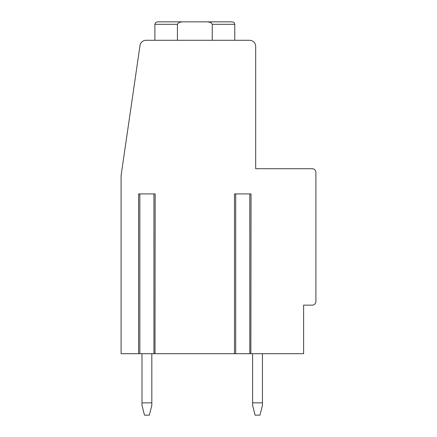 <?xml version="1.0" encoding="UTF-8"?>
<svg xmlns="http://www.w3.org/2000/svg" width="437" height="437" viewBox="0 0 437 437"><rect width="100%" height="100%" fill="white"/><g stroke="black" fill="none" stroke-linecap="round" stroke-linejoin="round"><path stroke-width="0.66" d="M312.215 305.146L303.611 305.146L303.611 353.697L121.098 353.697L121.098 175.483L139.998 45.546A6.145 6.145 0 0 1 146.078 40.286L249.532 40.286A6.145 6.145 0 0 1 255.678 46.431L255.678 168.72L312.215 168.72A3.687 3.687 0 0 1 315.902 172.407L315.902 301.464A3.687 3.687 0 0 1 312.215 305.152M154.998 193.919L138.616 193.919L138.616 353.697M250.865 193.919L234.483 193.919L234.483 353.697M250.865 353.697L251.029 193.919M154.998 353.697L155.162 193.919M177.427 40.286L177.427 24.308L154.895 24.308L155.605 22.582L157.353 21.85L232.326 21.85L234.079 22.582L234.784 24.308L212.251 24.308L212.251 40.286M164.727 21.85L224.951 21.85L164.727 21.85M177.427 24.308C178.214 22.527 180.481 21.708 184.217 21.85M205.461 21.85C209.345 21.752 211.612 22.571 212.251 24.308M252.608 402.859L262.44 402.859L262.44 405.317L259.982 415.15L255.066 415.15L252.608 405.317L252.608 353.697M262.44 353.697L262.44 402.859M141.992 405.317L141.992 402.859L151.825 402.859L151.825 405.317L149.367 415.15L144.45 415.15L141.992 405.317M141.992 353.697L141.992 402.859M151.825 402.859L151.825 353.697M235.712 353.697L235.712 193.919M249.8 353.697L249.8 193.919M139.845 353.697L139.845 193.919M153.933 353.697L153.933 193.919M154.895 40.286L154.895 24.308L155.605 22.582L157.353 21.85L155.605 22.582L154.895 24.308L155.605 22.582L157.353 21.85L155.605 22.582L154.895 24.308L155.605 22.582L157.353 21.85L155.605 22.582L154.895 24.308L155.605 22.582L157.353 21.85M234.784 40.286L234.784 24.308L234.079 22.582L232.326 21.85L234.079 22.582L234.784 24.308L234.079 22.582L232.326 21.85L234.079 22.582L234.784 24.308L234.079 22.582L232.326 21.85L234.079 22.582L234.784 24.308L234.079 22.582L232.326 21.85"/></g></svg>
